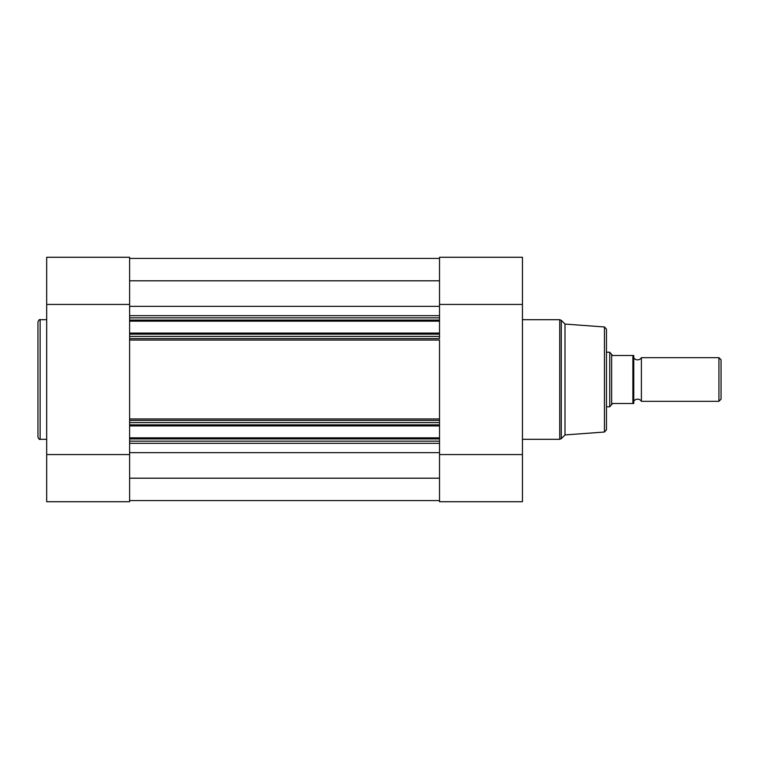 <?xml version="1.0" encoding="UTF-8"?>
<svg xmlns="http://www.w3.org/2000/svg" width="759" height="759" viewBox="0 0 759 759"><rect width="100%" height="100%" fill="white"/><g stroke="black" fill="none" stroke-linecap="round" stroke-linejoin="round"><path stroke-width="1.14" d="M439.518 317.85L129.609 317.85L129.609 315.668L439.518 315.668L439.518 321.171L129.609 321.171L129.609 320.08L439.518 320.08M439.518 333.068L439.518 334.159L129.609 334.159L129.609 333.068L439.518 333.068L439.518 321.171M439.518 334.159L439.518 338.58L129.609 338.58L129.609 336.398L439.518 336.398M439.518 340.041L439.518 420.42L439.518 340.041L129.609 340.041L129.609 338.58L129.609 420.42L129.609 340.041M439.518 422.602L129.609 422.602L129.609 420.42L439.518 420.42L439.518 438.92L129.609 438.92L129.609 437.829L439.518 437.829M439.518 441.15L439.518 443.332L129.609 443.332L129.609 441.15L439.518 441.15L439.518 438.92M129.609 441.15L129.609 438.92M439.518 425.932L129.609 425.932L129.609 437.829M129.609 425.932L129.609 424.841L439.518 424.841M129.609 422.602L129.609 424.841M129.609 334.159L129.609 336.398M129.609 333.068L129.609 321.171M129.609 317.85L129.609 320.08M439.518 478.198L129.609 478.198M439.518 500.57L129.609 500.57M439.518 258.43L129.609 258.43M439.518 280.802L129.609 280.802M458.91 501.718L503.056 501.718M606.469 329.15L606.469 429.85L604.449 432.023L604.449 326.977L606.469 329.15M604.449 326.977L565.009 324.065L565.009 434.935L561.28 438.664L559.734 439.3L559.734 319.7L561.28 320.336L561.28 438.664M439.518 315.668L439.518 257.282L522.448 257.282L522.448 501.718L439.518 501.718L439.518 443.332M439.518 304.425L522.448 304.425M439.518 454.575L522.448 454.575M37.95 379.5L37.95 321.882C38.88 319.871 39.61 319.141 40.132 319.7L40.132 439.3C39.61 439.859 38.88 439.129 37.95 437.118L37.95 379.5L37.95 437.118M129.609 501.718L129.609 454.575L46.678 454.575L46.678 501.718L129.609 501.718M46.678 304.425L129.609 304.425L129.609 257.282L46.678 257.282L46.678 454.575M129.609 443.332L129.609 454.575M129.609 304.425L129.609 315.668M633.756 401.321A4.431 4.431 0 0 1 641.393 401.321L641.393 357.679A4.431 4.431 0 0 1 633.756 357.679M641.393 357.679L718.925 357.679L721.05 359.804L721.05 399.196L718.925 401.321L718.925 357.679M641.393 401.321L718.925 401.321M606.469 352.223L609.743 352.223L609.743 406.777L606.469 406.777M633.756 355.497L632.883 355.497L633.756 355.497L633.756 403.503L632.883 403.503L633.756 403.503M609.743 352.223L612.579 355.497L632.883 355.497L632.883 403.503L612.579 403.503L609.743 406.777M611.65 354.975L611.65 404.025M439.518 306.351L129.609 306.351M439.518 452.649L129.609 452.649M129.609 418.959L439.518 418.959M565.009 324.065L561.28 320.336M522.448 319.7L559.734 319.7M604.449 432.023L565.009 434.935M522.448 439.3L559.734 439.3M439.518 257.282L522.448 257.282M46.678 319.7L40.132 319.7M46.678 439.3L40.132 439.3M129.609 257.282L46.678 257.282"/></g></svg>
